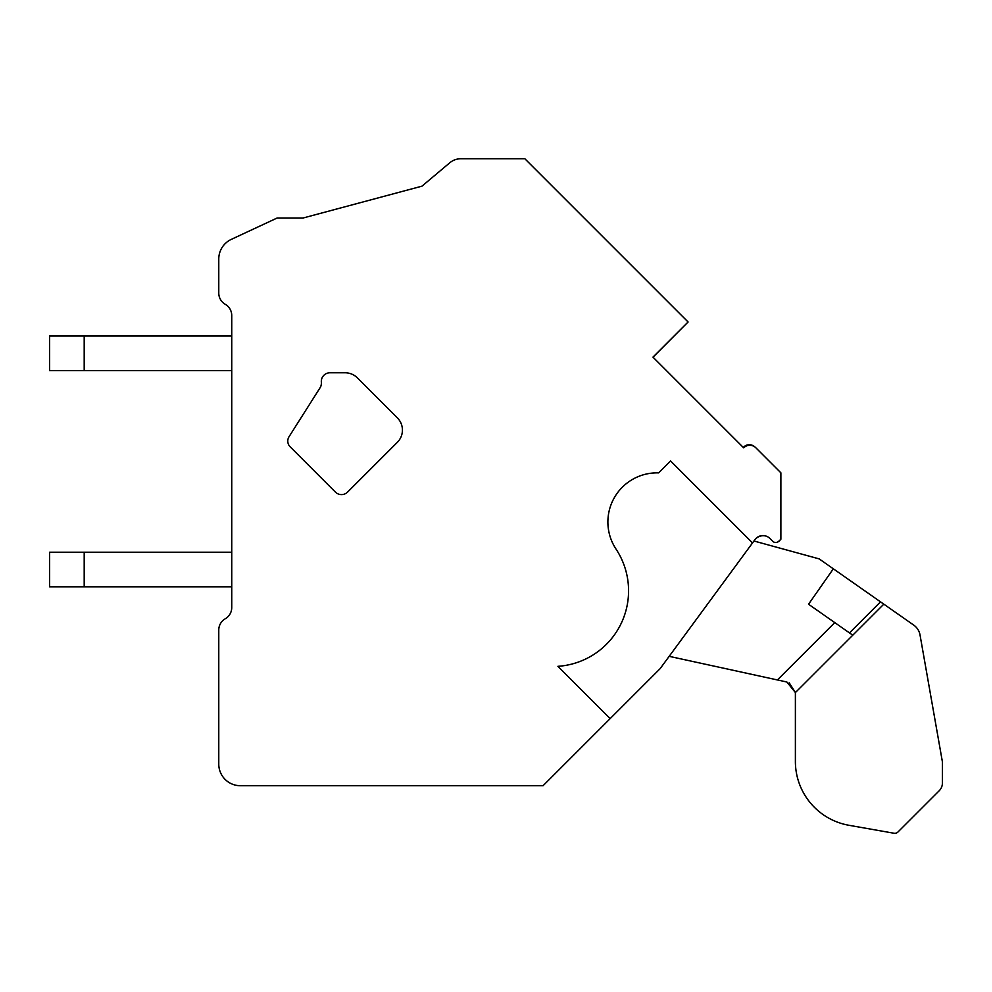 <?xml version="1.0" encoding="UTF-8"?>
<svg xmlns="http://www.w3.org/2000/svg" width="992" height="992" viewBox="0 0 992 992"><rect width="100%" height="100%" fill="white"/><g stroke="black" fill="none" stroke-linecap="round" stroke-linejoin="round"><path stroke-width="1.49" d="M610.179 718.592L557.913 666.314A75.665 75.665 0 0 0 616.032 549.097A49.141 49.141 0 0 1 658.651 472.886L670.555 460.982L752.519 542.946L660.139 668.633L543.058 785.714L240.386 785.714A21.613 21.613 0 0 1 218.773 764.088L218.773 630.019A12.97 12.97 0 0 1 225.258 618.785A12.97 12.97 0 0 0 231.744 607.55L231.744 315.53A12.97 12.97 0 0 0 225.258 304.296A12.97 12.97 0 0 1 218.773 293.062L218.773 258.999A21.613 21.613 0 0 1 231.26 239.407L277.14 218.004L303.093 218.004L421.997 186.149L449.736 162.812A17.298 17.298 0 0 1 460.883 158.745L508.4 158.745M752.519 542.946L754.999 539.574A9.833 9.833 0 0 1 769.879 538.445L772.656 541.223A4.328 4.328 0 0 0 778.683 541.31L780.878 539.226L780.878 472.812L755.892 447.826A8.643 8.643 0 0 0 743.653 447.826L652.959 357.132L688.088 321.991L524.842 158.745M652.959 357.132L656.53 360.704M347.609 492.069L397.358 442.32A17.298 17.298 0 0 0 397.358 417.855L357.343 377.84A17.298 17.298 0 0 0 345.104 372.781L329.964 372.781A8.643 8.643 0 0 0 321.346 382.131A10.614 10.614 0 0 1 320.614 386.917L289.056 436.691A8.196 8.196 0 0 0 290.185 446.871L335.383 492.069A8.643 8.643 0 0 0 347.609 492.069M84.196 586.818L84.196 552.222L49.6 552.222L49.6 586.818L231.744 586.818M84.196 552.222L231.744 552.222M84.196 370.624L84.196 336.028L49.6 336.028L49.6 370.624L231.744 370.624M84.196 336.028L231.744 336.028M897.896 832.052L939.238 790.711A10.813 10.813 0 0 0 942.4 783.072L942.4 762.228A4.328 4.328 0 0 0 942.338 761.484L920.018 634.917A15.128 15.128 0 0 0 913.793 625.146L883.81 604.153L913.793 625.146L883.81 604.153L913.793 625.146L883.81 604.153L913.793 625.146L883.81 604.153L913.793 625.146L883.81 604.153L913.793 625.146L883.81 604.153L913.793 625.146L883.81 604.153L913.793 625.146L883.81 604.153L913.793 625.146L883.81 604.153L913.793 625.146L883.81 604.153L913.793 625.146L883.81 604.153L795.386 692.565L795.386 761.422A64.852 64.852 0 0 0 848.978 825.294L894.09 833.255A4.328 4.328 0 0 0 897.896 832.052M850.863 633.876L852.76 635.202L849.487 632.908L880.524 601.859L883.81 604.153L819.169 558.893L753.945 541M789.223 682.818L795.386 692.565L786.879 682.012L669.178 656.332M833.342 568.813L808.542 604.24L849.487 632.908M653.021 357.194L687.704 322.375M218.773 258.999L218.773 293.062A12.97 12.97 0 0 0 225.258 304.296M231.744 391.356L231.744 383.334M231.744 328.092L231.744 315.53M231.744 607.55A12.97 12.97 0 0 1 225.258 618.785M218.773 764.088L218.773 630.019M543.058 785.714L240.386 785.714M754.627 540.07A10.664 10.664 0 0 1 766.543 536.25M780.295 539.772A4.96 4.96 0 0 1 777.703 541.992M743.306 447.479A7.886 7.886 0 0 1 754.652 446.809M524.074 158.745L469.055 158.745A39.767 39.767 0 0 1 469.055 158.745M303.093 218.004L421.997 186.149L443.461 168.082M834.78 622.604L777.43 679.942"/></g></svg>

